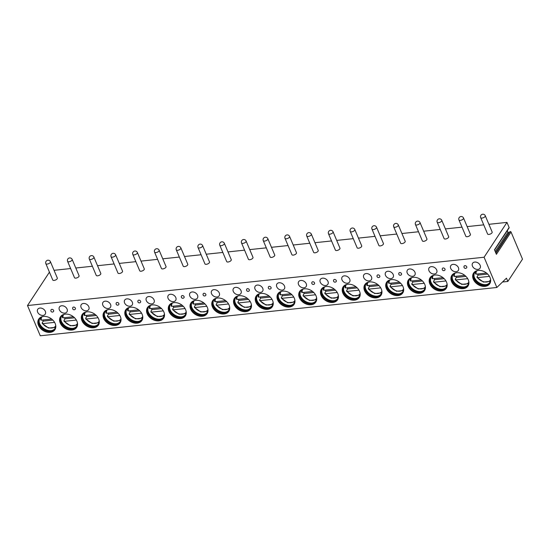 <?xml version="1.0" encoding="UTF-8"?>
<svg xmlns="http://www.w3.org/2000/svg" width="550" height="550" viewBox="0 0 550 550"><rect width="100%" height="100%" fill="white"/><g stroke="black" fill="none" stroke-linecap="round" stroke-linejoin="round"><path stroke-width="0.82" d="M507.849 281.442L506.467 278.176L496.856 287.478L484.082 257.235L506.976 222.393L509.121 227.473L494.471 249.776L496.389 254.313L511.039 232.018L522.5 259.146L507.849 281.442L502.507 282.006M509.121 227.473A0.639 0.474 33.3 0 1 509.107 227.886L494.567 250.009M507.313 230.608L507.973 232.155A0.639 0.474 33.3 0 0 508.991 232.526L510.022 231.646A0.639 0.474 33.3 0 1 511.039 232.018M506.976 222.393L488.895 224.311M483.732 224.854L467.149 226.607M461.993 227.157L445.411 228.91M440.248 229.453L423.665 231.206M418.509 231.756L401.926 233.509M396.763 234.053L380.181 235.806M375.024 236.356L358.442 238.109M353.279 238.652L336.696 240.405M331.54 240.955L314.957 242.708M309.794 243.251L293.212 245.011M288.056 245.554L271.473 247.308M266.31 247.851L249.728 249.611M244.571 250.154L227.989 251.907M222.833 252.457L206.243 254.21M201.087 254.753L184.504 256.506M179.348 257.056L162.759 258.809M157.603 259.353L141.02 261.106M135.864 261.656L119.281 263.409M114.118 263.952L97.536 265.705M92.379 266.255L75.797 268.008M70.634 268.551L54.051 270.311M49.438 272.147L27.5 305.539L40.274 335.782L496.856 287.478M484.082 257.235L27.5 305.539M52.752 279.991A2.482 1.121 -22.9 0 0 54.12 280.418A2.482 1.121 -22.9 0 0 56.499 279.476A2.482 1.121 -22.9 0 0 57.324 278.059L50.428 261.724A2.482 1.121 157.1 0 1 49.596 263.147A2.482 1.121 157.1 0 1 47.224 264.082A2.482 1.121 -22.9 0 1 45.849 263.656L52.752 279.991M74.491 277.688A2.482 1.121 -22.9 0 0 75.866 278.114A2.482 1.121 -22.9 0 0 78.237 277.179A2.482 1.121 -22.9 0 0 79.069 275.756L72.167 259.421A2.482 1.121 157.1 0 1 71.342 260.844A2.482 1.121 157.1 0 1 68.963 261.786A2.482 1.121 -22.9 0 1 67.595 261.353L74.491 277.688M96.236 275.385A2.482 1.121 -22.9 0 0 97.604 275.818A2.482 1.121 -22.9 0 0 99.983 274.876A2.482 1.121 -22.9 0 0 100.808 273.453L93.912 257.125A2.482 1.121 157.1 0 1 93.081 258.541A2.482 1.121 157.1 0 1 90.709 259.483A2.482 1.121 -22.9 0 1 89.334 259.057L96.236 275.385M117.975 273.089A2.482 1.121 -22.9 0 0 119.35 273.515A2.482 1.121 -22.9 0 0 121.722 272.58A2.482 1.121 -22.9 0 0 122.554 271.157L115.651 254.822A2.482 1.121 157.1 0 1 114.826 256.245A2.482 1.121 157.1 0 1 112.448 257.18A2.482 1.121 -22.9 0 1 111.079 256.754L117.975 273.089M139.721 270.786A2.482 1.121 -22.9 0 0 141.089 271.219A2.482 1.121 -22.9 0 0 143.468 270.277A2.482 1.121 -22.9 0 0 144.292 268.854L137.39 252.526A2.482 1.121 157.1 0 1 136.565 253.942A2.482 1.121 157.1 0 1 134.193 254.884A2.482 1.121 -22.9 0 1 132.818 254.458L139.721 270.786M161.459 268.489A2.482 1.121 -22.9 0 0 162.834 268.916A2.482 1.121 -22.9 0 0 165.206 267.981A2.482 1.121 -22.9 0 0 166.038 266.558L159.136 250.222A2.482 1.121 157.1 0 1 158.311 251.646A2.482 1.121 157.1 0 1 155.932 252.581A2.482 1.121 -22.9 0 1 154.564 252.154L161.459 268.489M183.205 266.186A2.482 1.121 -22.9 0 0 184.573 266.613A2.482 1.121 -22.9 0 0 186.952 265.678A2.482 1.121 -22.9 0 0 187.777 264.254L180.874 247.926A2.482 1.121 157.1 0 1 180.049 249.343A2.482 1.121 157.1 0 1 177.678 250.284A2.482 1.121 -22.9 0 1 176.303 249.858L183.205 266.186M204.944 263.89A2.482 1.121 -22.9 0 0 206.319 264.316A2.482 1.121 -22.9 0 0 208.691 263.374A2.482 1.121 -22.9 0 0 209.516 261.958L202.62 245.623A2.482 1.121 157.1 0 1 201.788 247.046A2.482 1.121 157.1 0 1 199.416 247.981A2.482 1.121 -22.9 0 1 198.048 247.555L204.944 263.89M226.689 261.587A2.482 1.121 -22.9 0 0 228.058 262.013A2.482 1.121 -22.9 0 0 230.429 261.078A2.482 1.121 -22.9 0 0 231.261 259.655L224.359 243.32A2.482 1.121 157.1 0 1 223.534 244.743A2.482 1.121 157.1 0 1 221.162 245.685A2.482 1.121 -22.9 0 1 219.787 245.252L226.689 261.587M248.428 259.291A2.482 1.121 -22.9 0 0 249.803 259.717A2.482 1.121 -22.9 0 0 252.175 258.775A2.482 1.121 -22.9 0 0 253 257.359L246.104 241.024A2.482 1.121 157.1 0 1 245.272 242.447A2.482 1.121 157.1 0 1 242.901 243.382A2.482 1.121 -22.9 0 1 241.532 242.956L248.428 259.291M270.174 256.988A2.482 1.121 -22.9 0 0 271.542 257.414A2.482 1.121 -22.9 0 0 273.914 256.479A2.482 1.121 -22.9 0 0 274.746 255.056L267.843 238.721A2.482 1.121 157.1 0 1 267.018 240.144A2.482 1.121 157.1 0 1 264.646 241.086A2.482 1.121 -22.9 0 1 263.271 240.653L270.174 256.988M291.913 254.684A2.482 1.121 -22.9 0 0 293.288 255.117A2.482 1.121 -22.9 0 0 295.659 254.176A2.482 1.121 -22.9 0 0 296.484 252.759L289.589 236.424A2.482 1.121 157.1 0 1 288.757 237.841A2.482 1.121 157.1 0 1 286.385 238.782A2.482 1.121 -22.9 0 1 285.017 238.356L291.913 254.684M313.658 252.388A2.482 1.121 -22.9 0 0 315.026 252.814A2.482 1.121 -22.9 0 0 317.398 251.879A2.482 1.121 -22.9 0 0 318.23 250.456L311.327 234.121A2.482 1.121 157.1 0 1 310.502 235.544A2.482 1.121 157.1 0 1 308.124 236.479A2.482 1.121 -22.9 0 1 306.756 236.053L313.658 252.388M335.397 250.085A2.482 1.121 -22.9 0 0 336.765 250.518A2.482 1.121 -22.9 0 0 339.144 249.576A2.482 1.121 -22.9 0 0 339.969 248.153L333.073 231.825A2.482 1.121 157.1 0 1 332.241 233.241A2.482 1.121 157.1 0 1 329.869 234.183A2.482 1.121 -22.9 0 1 328.501 233.757L335.397 250.085M357.143 247.789A2.482 1.121 -22.9 0 0 358.511 248.215A2.482 1.121 -22.9 0 0 360.882 247.28A2.482 1.121 -22.9 0 0 361.714 245.857L354.812 229.522A2.482 1.121 157.1 0 1 353.987 230.945A2.482 1.121 157.1 0 1 351.608 231.88A2.482 1.121 -22.9 0 1 350.24 231.454L357.143 247.789M378.881 245.486A2.482 1.121 -22.9 0 0 380.249 245.919A2.482 1.121 -22.9 0 0 382.628 244.977A2.482 1.121 -22.9 0 0 383.453 243.554L376.558 227.226A2.482 1.121 157.1 0 1 375.726 228.642A2.482 1.121 157.1 0 1 373.354 229.584A2.482 1.121 -22.9 0 1 371.979 229.157L378.881 245.486M400.627 243.189A2.482 1.121 -22.9 0 0 401.995 243.616A2.482 1.121 -22.9 0 0 404.367 242.674A2.482 1.121 -22.9 0 0 405.199 241.258L398.296 224.923A2.482 1.121 157.1 0 1 397.471 226.346A2.482 1.121 157.1 0 1 395.092 227.281A2.482 1.121 -22.9 0 1 393.724 226.854L400.627 243.189M422.366 240.886A2.482 1.121 -22.9 0 0 423.734 241.312A2.482 1.121 -22.9 0 0 426.112 240.377A2.482 1.121 -22.9 0 0 426.938 238.954L420.042 222.619A2.482 1.121 157.1 0 1 419.21 224.042A2.482 1.121 157.1 0 1 416.838 224.984A2.482 1.121 -22.9 0 1 415.463 224.551L422.366 240.886M444.104 238.59A2.482 1.121 -22.9 0 0 445.479 239.016A2.482 1.121 -22.9 0 0 447.851 238.074A2.482 1.121 -22.9 0 0 448.683 236.658L441.781 220.323A2.482 1.121 157.1 0 1 440.956 221.746A2.482 1.121 157.1 0 1 438.577 222.681A2.482 1.121 -22.9 0 1 437.209 222.255L444.104 238.59M465.85 236.287A2.482 1.121 -22.9 0 0 467.218 236.713A2.482 1.121 -22.9 0 0 469.597 235.778A2.482 1.121 -22.9 0 0 470.422 234.355L463.526 218.02A2.482 1.121 157.1 0 1 462.694 219.443A2.482 1.121 157.1 0 1 460.322 220.385A2.482 1.121 -22.9 0 1 458.947 219.952L465.85 236.287M487.589 233.991A2.482 1.121 -22.9 0 0 488.964 234.417A2.482 1.121 -22.9 0 0 491.336 233.475A2.482 1.121 -22.9 0 0 492.168 232.059L485.265 215.724A2.482 1.121 157.1 0 1 484.44 217.147A2.482 1.121 157.1 0 1 482.061 218.082A2.482 1.121 -22.9 0 1 480.693 217.656L487.589 233.991M50.188 332.358A9.68 7.171 -146.7 0 0 54.911 329.711A9.68 7.171 -146.7 0 0 53.405 320.712A9.68 7.171 -146.7 0 0 43.457 316.436A9.68 7.171 -146.7 0 0 38.734 319.076A9.68 7.171 -146.7 0 0 40.239 328.082A9.68 7.171 -146.7 0 0 50.188 332.358M39.923 308.062A4.469 3.307 -146.7 0 0 37.744 309.286A4.469 3.307 -146.7 0 0 38.438 313.438A4.469 3.307 -146.7 0 0 43.031 315.411A4.469 3.307 -146.7 0 0 45.21 314.188A4.469 3.307 -146.7 0 0 44.516 310.035A4.469 3.307 -146.7 0 0 39.923 308.062M71.926 330.055A9.68 7.171 -146.7 0 0 76.656 327.408A9.68 7.171 -146.7 0 0 75.144 318.409A9.68 7.171 -146.7 0 0 65.203 314.132A9.68 7.171 -146.7 0 0 60.472 316.779A9.68 7.171 -146.7 0 0 61.985 325.779A9.68 7.171 -146.7 0 0 71.926 330.055M61.669 305.759A4.469 3.307 -146.7 0 0 59.482 306.982A4.469 3.307 -146.7 0 0 60.184 311.135A4.469 3.307 -146.7 0 0 64.769 313.115A4.469 3.307 -146.7 0 0 66.949 311.891A4.469 3.307 -146.7 0 0 66.254 307.739A4.469 3.307 -146.7 0 0 61.669 305.759M93.672 327.759A9.68 7.171 -146.7 0 0 98.395 325.112A9.68 7.171 -146.7 0 0 96.889 316.113A9.68 7.171 -146.7 0 0 86.941 311.829A9.68 7.171 -146.7 0 0 82.218 314.476A9.68 7.171 -146.7 0 0 83.724 323.476A9.68 7.171 -146.7 0 0 93.672 327.759M83.407 303.462A4.469 3.307 -146.7 0 0 81.228 304.686A4.469 3.307 -146.7 0 0 81.922 308.839A4.469 3.307 -146.7 0 0 86.515 310.812A4.469 3.307 -146.7 0 0 88.694 309.588A4.469 3.307 -146.7 0 0 88 305.436A4.469 3.307 -146.7 0 0 83.407 303.462M115.411 325.456A9.68 7.171 -146.7 0 0 120.141 322.809A9.68 7.171 -146.7 0 0 118.628 313.809A9.68 7.171 -146.7 0 0 108.687 309.533A9.68 7.171 -146.7 0 0 103.957 312.18A9.68 7.171 -146.7 0 0 105.469 321.179A9.68 7.171 -146.7 0 0 115.411 325.456M105.146 301.159A4.469 3.307 -146.7 0 0 102.967 302.383A4.469 3.307 -146.7 0 0 103.661 306.536A4.469 3.307 -146.7 0 0 108.254 308.509A4.469 3.307 -146.7 0 0 110.433 307.292A4.469 3.307 -146.7 0 0 109.739 303.139A4.469 3.307 -146.7 0 0 105.146 301.159M137.156 323.159A9.68 7.171 -146.7 0 0 141.879 320.512A9.68 7.171 -146.7 0 0 140.374 311.513A9.68 7.171 -146.7 0 0 130.426 307.23A9.68 7.171 -146.7 0 0 125.703 309.877A9.68 7.171 -146.7 0 0 127.208 318.876A9.68 7.171 -146.7 0 0 137.156 323.159M126.892 298.863A4.469 3.307 -146.7 0 0 124.713 300.08A4.469 3.307 -146.7 0 0 125.407 304.239A4.469 3.307 -146.7 0 0 129.999 306.212A4.469 3.307 -146.7 0 0 132.179 304.989A4.469 3.307 -146.7 0 0 131.484 300.836A4.469 3.307 -146.7 0 0 126.892 298.863M158.895 320.856A9.68 7.171 -146.7 0 0 163.625 318.209A9.68 7.171 -146.7 0 0 162.113 309.21A9.68 7.171 -146.7 0 0 152.171 304.934A9.68 7.171 -146.7 0 0 147.441 307.581A9.68 7.171 -146.7 0 0 148.954 316.58A9.68 7.171 -146.7 0 0 158.895 320.856M148.631 296.56A4.469 3.307 -146.7 0 0 146.451 297.784A4.469 3.307 -146.7 0 0 147.146 301.936A4.469 3.307 -146.7 0 0 151.738 303.909A4.469 3.307 -146.7 0 0 153.917 302.692A4.469 3.307 -146.7 0 0 153.223 298.54A4.469 3.307 -146.7 0 0 148.631 296.56M180.641 318.56A9.68 7.171 -146.7 0 0 185.364 315.913A9.68 7.171 -146.7 0 0 183.858 306.914A9.68 7.171 -146.7 0 0 173.91 302.631A9.68 7.171 -146.7 0 0 169.187 305.278A9.68 7.171 -146.7 0 0 170.692 314.277A9.68 7.171 -146.7 0 0 180.641 318.56M170.376 294.264A4.469 3.307 -146.7 0 0 168.197 295.481A4.469 3.307 -146.7 0 0 168.891 299.64A4.469 3.307 -146.7 0 0 173.477 301.613A4.469 3.307 -146.7 0 0 175.663 300.389A4.469 3.307 -146.7 0 0 174.962 296.237A4.469 3.307 -146.7 0 0 170.376 294.264M202.379 316.257A9.68 7.171 -146.7 0 0 207.109 313.61A9.68 7.171 -146.7 0 0 205.597 304.611A9.68 7.171 -146.7 0 0 195.656 300.334A9.68 7.171 -146.7 0 0 190.926 302.981A9.68 7.171 -146.7 0 0 192.438 311.981A9.68 7.171 -146.7 0 0 202.379 316.257M192.115 291.961A4.469 3.307 -146.7 0 0 189.936 293.184A4.469 3.307 -146.7 0 0 190.63 297.337A4.469 3.307 -146.7 0 0 195.222 299.31A4.469 3.307 -146.7 0 0 197.402 298.093A4.469 3.307 -146.7 0 0 196.708 293.934A4.469 3.307 -146.7 0 0 192.115 291.961M224.125 313.961A9.68 7.171 -146.7 0 0 228.848 311.314A9.68 7.171 -146.7 0 0 227.343 302.314A9.68 7.171 -146.7 0 0 217.394 298.031A9.68 7.171 -146.7 0 0 212.671 300.678A9.68 7.171 -146.7 0 0 214.177 309.678A9.68 7.171 -146.7 0 0 224.125 313.961M213.861 289.664A4.469 3.307 -146.7 0 0 211.674 290.881A4.469 3.307 -146.7 0 0 212.376 295.034A4.469 3.307 -146.7 0 0 216.961 297.014A4.469 3.307 -146.7 0 0 219.147 295.79A4.469 3.307 -146.7 0 0 218.446 291.637A4.469 3.307 -146.7 0 0 213.861 289.664M245.864 311.657A9.68 7.171 -146.7 0 0 250.594 309.011A9.68 7.171 -146.7 0 0 249.081 300.011A9.68 7.171 -146.7 0 0 239.14 295.735A9.68 7.171 -146.7 0 0 234.41 298.382A9.68 7.171 -146.7 0 0 235.923 307.381A9.68 7.171 -146.7 0 0 245.864 311.657M235.599 287.361A4.469 3.307 -146.7 0 0 233.42 288.585A4.469 3.307 -146.7 0 0 234.114 292.738A4.469 3.307 -146.7 0 0 238.707 294.711A4.469 3.307 -146.7 0 0 240.886 293.494A4.469 3.307 -146.7 0 0 240.192 289.334A4.469 3.307 -146.7 0 0 235.599 287.361M267.609 309.354A9.68 7.171 -146.7 0 0 272.332 306.714A9.68 7.171 -146.7 0 0 270.827 297.708A9.68 7.171 -146.7 0 0 260.879 293.432A9.68 7.171 -146.7 0 0 256.149 296.079A9.68 7.171 -146.7 0 0 257.661 305.078A9.68 7.171 -146.7 0 0 267.609 309.354M257.345 285.065A4.469 3.307 -146.7 0 0 255.159 286.282A4.469 3.307 -146.7 0 0 255.86 290.434A4.469 3.307 -146.7 0 0 260.446 292.414A4.469 3.307 -146.7 0 0 262.632 291.191A4.469 3.307 -146.7 0 0 261.931 287.038A4.469 3.307 -146.7 0 0 257.345 285.065M289.348 307.058A9.68 7.171 -146.7 0 0 294.078 304.411A9.68 7.171 -146.7 0 0 292.566 295.412A9.68 7.171 -146.7 0 0 282.624 291.136A9.68 7.171 -146.7 0 0 277.894 293.776A9.68 7.171 -146.7 0 0 279.407 302.782A9.68 7.171 -146.7 0 0 289.348 307.058M279.084 282.762A4.469 3.307 -146.7 0 0 276.904 283.986A4.469 3.307 -146.7 0 0 277.599 288.138A4.469 3.307 -146.7 0 0 282.191 290.111A4.469 3.307 -146.7 0 0 284.371 288.887A4.469 3.307 -146.7 0 0 283.676 284.735A4.469 3.307 -146.7 0 0 279.084 282.762M311.087 304.755A9.68 7.171 -146.7 0 0 315.817 302.108A9.68 7.171 -146.7 0 0 314.304 293.109A9.68 7.171 -146.7 0 0 304.363 288.832A9.68 7.171 -146.7 0 0 299.633 291.479A9.68 7.171 -146.7 0 0 301.146 300.479A9.68 7.171 -146.7 0 0 311.087 304.755M300.829 280.459A4.469 3.307 -146.7 0 0 298.643 281.683A4.469 3.307 -146.7 0 0 299.344 285.835A4.469 3.307 -146.7 0 0 303.93 287.815A4.469 3.307 -146.7 0 0 306.116 286.591A4.469 3.307 -146.7 0 0 305.415 282.439A4.469 3.307 -146.7 0 0 300.829 280.459M332.832 302.459A9.68 7.171 -146.7 0 0 337.562 299.812A9.68 7.171 -146.7 0 0 336.05 290.812A9.68 7.171 -146.7 0 0 326.109 286.529A9.68 7.171 -146.7 0 0 321.379 289.176A9.68 7.171 -146.7 0 0 322.891 298.176A9.68 7.171 -146.7 0 0 332.832 302.459M322.568 278.163A4.469 3.307 -146.7 0 0 320.389 279.386A4.469 3.307 -146.7 0 0 321.083 283.539A4.469 3.307 -146.7 0 0 325.676 285.512A4.469 3.307 -146.7 0 0 327.855 284.288A4.469 3.307 -146.7 0 0 327.161 280.136A4.469 3.307 -146.7 0 0 322.568 278.163M354.571 300.156A9.68 7.171 -146.7 0 0 359.301 297.509A9.68 7.171 -146.7 0 0 357.789 288.509A9.68 7.171 -146.7 0 0 347.847 284.233A9.68 7.171 -146.7 0 0 343.118 286.88A9.68 7.171 -146.7 0 0 344.63 295.879A9.68 7.171 -146.7 0 0 354.571 300.156M344.314 275.859A4.469 3.307 -146.7 0 0 342.127 277.083A4.469 3.307 -146.7 0 0 342.829 281.236A4.469 3.307 -146.7 0 0 347.414 283.209A4.469 3.307 -146.7 0 0 349.601 281.992A4.469 3.307 -146.7 0 0 348.899 277.839A4.469 3.307 -146.7 0 0 344.314 275.859M376.317 297.859A9.68 7.171 -146.7 0 0 381.047 295.212A9.68 7.171 -146.7 0 0 379.534 286.213A9.68 7.171 -146.7 0 0 369.586 281.93A9.68 7.171 -146.7 0 0 364.863 284.577A9.68 7.171 -146.7 0 0 366.369 293.576A9.68 7.171 -146.7 0 0 376.317 297.859M366.053 273.563A4.469 3.307 -146.7 0 0 363.873 274.78A4.469 3.307 -146.7 0 0 364.567 278.939A4.469 3.307 -146.7 0 0 369.16 280.913A4.469 3.307 -146.7 0 0 371.339 279.689A4.469 3.307 -146.7 0 0 370.645 275.536A4.469 3.307 -146.7 0 0 366.053 273.563M398.056 295.556A9.68 7.171 -146.7 0 0 402.786 292.909A9.68 7.171 -146.7 0 0 401.273 283.91A9.68 7.171 -146.7 0 0 391.332 279.634A9.68 7.171 -146.7 0 0 386.602 282.281A9.68 7.171 -146.7 0 0 388.114 291.28A9.68 7.171 -146.7 0 0 398.056 295.556M387.798 271.26A4.469 3.307 -146.7 0 0 385.612 272.484A4.469 3.307 -146.7 0 0 386.313 276.636A4.469 3.307 -146.7 0 0 390.899 278.609A4.469 3.307 -146.7 0 0 393.085 277.393A4.469 3.307 -146.7 0 0 392.384 273.233A4.469 3.307 -146.7 0 0 387.798 271.26M419.801 293.26A9.68 7.171 -146.7 0 0 424.524 290.613A9.68 7.171 -146.7 0 0 423.019 281.614A9.68 7.171 -146.7 0 0 413.071 277.331A9.68 7.171 -146.7 0 0 408.348 279.978A9.68 7.171 -146.7 0 0 409.853 288.977A9.68 7.171 -146.7 0 0 419.801 293.26M409.537 268.964A4.469 3.307 -146.7 0 0 407.357 270.181A4.469 3.307 -146.7 0 0 408.052 274.34A4.469 3.307 -146.7 0 0 412.644 276.313A4.469 3.307 -146.7 0 0 414.824 275.089A4.469 3.307 -146.7 0 0 414.129 270.937A4.469 3.307 -146.7 0 0 409.537 268.964M441.54 290.957A9.68 7.171 -146.7 0 0 446.27 288.31A9.68 7.171 -146.7 0 0 444.757 279.311A9.68 7.171 -146.7 0 0 434.816 275.034A9.68 7.171 -146.7 0 0 430.086 277.681A9.68 7.171 -146.7 0 0 431.599 286.681A9.68 7.171 -146.7 0 0 441.54 290.957M431.283 266.661A4.469 3.307 -146.7 0 0 429.096 267.884A4.469 3.307 -146.7 0 0 429.797 272.037A4.469 3.307 -146.7 0 0 434.383 274.01A4.469 3.307 -146.7 0 0 436.569 272.793A4.469 3.307 -146.7 0 0 435.868 268.634A4.469 3.307 -146.7 0 0 431.283 266.661M463.286 288.654A9.68 7.171 -146.7 0 0 468.009 286.014A9.68 7.171 -146.7 0 0 466.503 277.007A9.68 7.171 -146.7 0 0 456.555 272.731A9.68 7.171 -146.7 0 0 451.832 275.378A9.68 7.171 -146.7 0 0 453.337 284.377A9.68 7.171 -146.7 0 0 463.286 288.654M453.021 264.364A4.469 3.307 -146.7 0 0 450.842 265.581A4.469 3.307 -146.7 0 0 451.536 269.734A4.469 3.307 -146.7 0 0 456.129 271.714A4.469 3.307 -146.7 0 0 458.308 270.49A4.469 3.307 -146.7 0 0 457.614 266.337A4.469 3.307 -146.7 0 0 453.021 264.364M485.024 286.357A9.68 7.171 -146.7 0 0 489.754 283.711A9.68 7.171 -146.7 0 0 488.242 274.711A9.68 7.171 -146.7 0 0 478.301 270.435A9.68 7.171 -146.7 0 0 473.571 273.075A9.68 7.171 -146.7 0 0 475.083 282.081A9.68 7.171 -146.7 0 0 485.024 286.357M474.767 262.061A4.469 3.307 -146.7 0 0 472.581 263.285A4.469 3.307 -146.7 0 0 473.282 267.438A4.469 3.307 -146.7 0 0 477.868 269.411A4.469 3.307 -146.7 0 0 480.047 268.187A4.469 3.307 -146.7 0 0 479.353 264.034A4.469 3.307 -146.7 0 0 474.767 262.061M53.591 311.403A1.492 1.1 -146.7 0 0 53.632 310.454A1.492 1.1 -146.7 0 0 52.394 309.409A1.492 1.1 -146.7 0 0 51.102 309.767A1.492 1.492 0 0 0 52.209 312.07A1.492 1.492 0 0 0 53.591 311.403M75.336 309.107A1.492 1.1 -146.7 0 0 75.371 308.151A1.492 1.1 -146.7 0 0 74.14 307.113A1.492 1.1 -146.7 0 0 72.841 307.471A1.492 1.492 0 0 0 73.954 309.767A1.492 1.492 0 0 0 75.336 309.107M118.821 304.507A1.492 1.1 -146.7 0 0 118.855 303.552A1.492 1.1 -146.7 0 0 117.624 302.514A1.492 1.1 -146.7 0 0 116.325 302.871A1.492 1.492 0 0 0 117.439 305.168A1.492 1.492 0 0 0 118.821 304.507M140.559 302.204A1.492 1.1 -146.7 0 0 140.601 301.249A1.492 1.1 -146.7 0 0 139.363 300.211A1.492 1.1 -146.7 0 0 138.071 300.568A1.492 1.492 0 0 0 139.178 302.871A1.492 1.492 0 0 0 140.559 302.204M184.044 297.605A1.492 1.1 -146.7 0 0 184.085 296.649A1.492 1.1 -146.7 0 0 182.847 295.611A1.492 1.1 -146.7 0 0 181.555 295.969A1.492 1.492 0 0 0 182.662 298.272A1.492 1.492 0 0 0 184.044 297.605M205.782 295.302A1.492 1.1 -146.7 0 0 205.824 294.353A1.492 1.1 -146.7 0 0 204.586 293.315A1.492 1.1 -146.7 0 0 203.294 293.666A1.492 1.492 0 0 0 204.407 295.969A1.492 1.492 0 0 0 205.782 295.302M249.267 290.702A1.492 1.1 -146.7 0 0 249.308 289.754A1.492 1.1 -146.7 0 0 248.071 288.709A1.492 1.1 -146.7 0 0 246.778 289.066A1.492 1.492 0 0 0 247.892 291.369A1.492 1.492 0 0 0 249.267 290.702M271.012 288.406A1.492 1.1 -146.7 0 0 271.054 287.451A1.492 1.1 -146.7 0 0 269.816 286.413A1.492 1.1 -146.7 0 0 268.524 286.77A1.492 1.492 0 0 0 269.631 289.073A1.492 1.492 0 0 0 271.012 288.406M314.497 283.807A1.492 1.1 -146.7 0 0 314.538 282.851A1.492 1.1 -146.7 0 0 313.301 281.813A1.492 1.1 -146.7 0 0 312.008 282.171A1.492 1.492 0 0 0 313.115 284.467A1.492 1.492 0 0 0 314.497 283.807M336.236 281.504A1.492 1.1 -146.7 0 0 336.277 280.548A1.492 1.1 -146.7 0 0 335.039 279.51A1.492 1.1 -146.7 0 0 333.747 279.868A1.492 1.492 0 0 0 334.861 282.171A1.492 1.492 0 0 0 336.236 281.504M379.72 276.904A1.492 1.1 -146.7 0 0 379.761 275.949A1.492 1.1 -146.7 0 0 378.524 274.911A1.492 1.1 -146.7 0 0 377.231 275.268A1.492 1.492 0 0 0 378.345 277.571A1.492 1.492 0 0 0 379.72 276.904M401.466 274.601A1.492 1.1 -146.7 0 0 401.5 273.653A1.492 1.1 -146.7 0 0 400.269 272.614A1.492 1.1 -146.7 0 0 398.977 272.972A1.492 1.492 0 0 0 400.084 275.268A1.492 1.492 0 0 0 401.466 274.601M444.95 270.002A1.492 1.1 -146.7 0 0 444.984 269.053A1.492 1.1 -146.7 0 0 443.754 268.015A1.492 1.1 -146.7 0 0 442.461 268.366A1.492 1.492 0 0 0 443.568 270.669A1.492 1.492 0 0 0 444.95 270.002M466.689 267.706A1.492 1.1 -146.7 0 0 466.73 266.75A1.492 1.1 -146.7 0 0 465.493 265.712A1.492 1.1 -146.7 0 0 464.2 266.069A1.492 1.492 0 0 0 465.307 268.373A1.492 1.492 0 0 0 466.689 267.706M38.823 318.938A9.68 7.171 33.3 0 0 40.494 327.882A9.68 7.171 33.3 0 0 50.366 332.076A9.68 7.171 -146.7 0 0 55 329.574M55.543 324.589A9.061 6.71 -146.7 0 1 54.807 328.742A9.061 6.71 -146.7 0 1 50.38 331.217A9.061 6.71 33.3 0 1 41.078 327.216A9.061 6.71 33.3 0 1 39.662 318.794A9.061 6.71 33.3 0 1 43.182 316.47M39.834 318.546A9.061 6.71 33.3 0 0 39.373 323.001A9.061 6.71 33.3 0 0 50.71 330.722A9.061 6.71 -146.7 0 0 51.054 330.681A9.061 6.71 -146.7 0 0 54.966 328.488M51.363 330.626A9.68 7.171 -146.7 0 1 51.322 330.632A9.68 7.171 33.3 0 1 39.304 322.699M42.432 322.857A9.68 7.171 33.3 0 1 42.274 322.63L42.749 323.627L42.233 323.159M42.274 322.63L43.278 321.104L52.834 320.093M54.594 322.369L42.749 323.627A8.319 6.16 -146.7 0 0 55.646 326.067M42.632 320.011A9.68 7.171 -146.7 0 0 43.278 321.104M40.769 319.688L41.284 320.155L40.769 319.688M51.666 319.055L41.284 320.155A8.319 6.16 -146.7 0 1 41.786 316.958M60.569 316.642A9.68 7.171 33.3 0 0 62.239 325.579A9.68 7.171 33.3 0 0 72.112 329.78A9.68 7.171 -146.7 0 0 76.746 327.271M77.289 322.293A9.061 6.71 -146.7 0 1 76.546 326.446A9.061 6.71 -146.7 0 1 72.126 328.921A9.061 6.71 33.3 0 1 62.817 324.913A9.061 6.71 33.3 0 1 61.407 316.491A9.061 6.71 33.3 0 1 64.927 314.167M61.573 316.25A9.061 6.71 33.3 0 0 61.119 320.705A9.061 6.71 33.3 0 0 72.449 328.426A9.061 6.71 -146.7 0 0 72.799 328.377A9.061 6.71 -146.7 0 0 76.704 326.191M73.109 328.322A9.68 7.171 -146.7 0 1 73.061 328.329A9.68 7.171 33.3 0 1 61.043 320.396M64.178 320.561A9.68 7.171 33.3 0 1 64.02 320.334L64.494 321.324L63.979 320.863M64.02 320.334L65.024 318.808L74.573 317.797M76.34 320.072L64.494 321.324A8.319 6.16 -146.7 0 0 77.392 323.771M64.377 317.707A9.68 7.171 -146.7 0 0 65.024 318.808M62.508 317.391L63.023 317.852L62.508 317.391M73.411 316.752L63.023 317.852A8.319 6.16 -146.7 0 1 63.525 314.655M82.308 314.339A9.68 7.171 33.3 0 0 83.978 323.283A9.68 7.171 33.3 0 0 93.851 327.477A9.68 7.171 -146.7 0 0 98.484 324.968M99.027 319.99A9.061 6.71 -146.7 0 1 98.292 324.143A9.061 6.71 -146.7 0 1 93.864 326.618A9.061 6.71 33.3 0 1 84.562 322.616A9.061 6.71 33.3 0 1 83.146 314.194A9.061 6.71 33.3 0 1 86.666 311.864M83.318 313.947A9.061 6.71 33.3 0 0 82.858 318.402A9.061 6.71 33.3 0 0 94.194 326.123A9.061 6.71 -146.7 0 0 94.538 326.081A9.061 6.71 -146.7 0 0 98.45 323.888M94.848 326.026A9.68 7.171 -146.7 0 1 94.806 326.033A9.68 7.171 33.3 0 1 82.789 318.099M85.917 318.257A9.68 7.171 33.3 0 1 85.759 318.031L86.233 319.028L85.718 318.56M85.759 318.031L86.763 316.504L96.319 315.494M98.079 317.769L86.233 319.028A8.319 6.16 -146.7 0 0 99.131 321.468M86.116 315.411A9.68 7.171 -146.7 0 0 86.763 316.504M84.253 315.088L84.769 315.556L84.253 315.088M95.15 314.456L84.769 315.556A8.319 6.16 -146.7 0 1 85.271 312.359M104.053 312.043A9.68 7.171 33.3 0 0 105.724 320.98A9.68 7.171 33.3 0 0 115.596 325.181A9.68 7.171 -146.7 0 0 120.23 322.671M120.773 317.687A9.061 6.71 -146.7 0 1 120.031 321.846A9.061 6.71 -146.7 0 1 115.61 324.321A9.061 6.71 33.3 0 1 106.301 320.313A9.061 6.71 33.3 0 1 104.892 311.891A9.061 6.71 33.3 0 1 108.412 309.567M105.057 311.651A9.061 6.71 33.3 0 0 104.603 316.106A9.061 6.71 33.3 0 0 115.933 323.826A9.061 6.71 -146.7 0 0 116.284 323.778A9.061 6.71 -146.7 0 0 120.189 321.592M116.593 323.723A9.68 7.171 -146.7 0 1 116.545 323.73A9.68 7.171 33.3 0 1 104.527 315.796M107.662 315.961A9.68 7.171 33.3 0 1 107.504 315.734L107.979 316.724L107.463 316.257M107.504 315.734L108.508 314.201L118.058 313.191M119.824 315.473L107.979 316.724A8.319 6.16 -146.7 0 0 120.876 319.165M107.862 313.108A9.68 7.171 -146.7 0 0 108.508 314.201M105.992 312.792L106.507 313.252L105.992 312.792M116.896 312.153L106.507 313.252A8.319 6.16 -146.7 0 1 107.009 310.056M125.792 309.739A9.68 7.171 33.3 0 0 127.463 318.684A9.68 7.171 33.3 0 0 137.335 322.877A9.68 7.171 -146.7 0 0 141.969 320.368M142.512 315.391A9.061 6.71 -146.7 0 1 141.776 319.543A9.061 6.71 -146.7 0 1 137.349 322.018A9.061 6.71 33.3 0 1 128.047 318.017A9.061 6.71 33.3 0 1 126.631 309.595A9.061 6.71 33.3 0 1 130.151 307.264M126.802 309.347A9.061 6.71 33.3 0 0 126.342 313.803A9.061 6.71 33.3 0 0 137.679 321.523A9.061 6.71 -146.7 0 0 138.022 321.482A9.061 6.71 -146.7 0 0 141.928 319.289M138.332 321.427A9.68 7.171 -146.7 0 1 138.291 321.427A9.68 7.171 33.3 0 1 126.273 313.5M129.401 313.658A9.68 7.171 33.3 0 1 129.243 313.431L129.718 314.421L129.202 313.961M129.243 313.431L130.247 311.905L139.803 310.894M141.563 313.17L129.718 314.421A8.319 6.16 -146.7 0 0 142.615 316.869M129.601 310.812A9.68 7.171 -146.7 0 0 130.247 311.905M127.738 310.489L128.253 310.956L127.738 310.489M138.634 309.856L128.253 310.956A8.319 6.16 -146.7 0 1 128.755 307.759M147.537 307.443A9.68 7.171 33.3 0 0 149.208 316.381A9.68 7.171 33.3 0 0 159.081 320.581A9.68 7.171 -146.7 0 0 163.714 318.072M164.257 313.087A9.061 6.71 -146.7 0 1 163.515 317.24A9.061 6.71 -146.7 0 1 159.094 319.722A9.061 6.71 33.3 0 1 149.786 315.714A9.061 6.71 33.3 0 1 148.376 307.292A9.061 6.71 33.3 0 1 151.889 304.968M148.541 307.051A9.061 6.71 33.3 0 0 148.088 311.506A9.061 6.71 33.3 0 0 159.417 319.22A9.061 6.71 -146.7 0 0 159.768 319.179A9.061 6.71 -146.7 0 0 163.673 316.993M160.078 319.124A9.68 7.171 -146.7 0 1 160.029 319.131A9.68 7.171 33.3 0 1 148.012 311.197M151.14 311.355A9.68 7.171 33.3 0 1 150.989 311.128L151.463 312.125L150.947 311.657M150.989 311.128L151.993 309.602L161.542 308.591M163.302 310.874L151.463 312.125A8.319 6.16 -146.7 0 0 164.361 314.566M151.346 308.509A9.68 7.171 -146.7 0 0 151.993 309.602M149.476 308.192L149.992 308.653L149.476 308.192M160.38 307.553L149.992 308.653A8.319 6.16 -146.7 0 1 150.494 305.456M169.276 305.14A9.68 7.171 33.3 0 0 170.947 314.084A9.68 7.171 33.3 0 0 180.819 318.278A9.68 7.171 -146.7 0 0 185.453 315.769M185.996 310.791A9.061 6.71 -146.7 0 1 185.261 314.944A9.061 6.71 -146.7 0 1 180.833 317.419A9.061 6.71 33.3 0 1 171.524 313.418A9.061 6.71 33.3 0 1 170.115 304.996A9.061 6.71 33.3 0 1 173.635 302.665M170.287 304.748A9.061 6.71 33.3 0 0 169.826 309.203A9.061 6.71 33.3 0 0 181.163 316.924A9.061 6.71 -146.7 0 0 181.507 316.876A9.061 6.71 -146.7 0 0 185.412 314.689M181.816 316.827A9.68 7.171 -146.7 0 1 181.775 316.827A9.68 7.171 33.3 0 1 169.751 308.901M172.886 309.059A9.68 7.171 33.3 0 1 172.728 308.832L173.202 309.822L172.686 309.361M172.728 308.832L173.731 307.306L183.288 306.295M185.048 308.571L173.202 309.822A8.319 6.16 -146.7 0 0 186.099 312.269M173.085 306.212A9.68 7.171 -146.7 0 0 173.731 307.306M171.222 305.889L171.738 306.35L171.222 305.889M182.119 305.257L171.738 306.35A8.319 6.16 -146.7 0 1 172.233 303.16M191.022 302.844A9.68 7.171 33.3 0 0 192.692 311.781A9.68 7.171 33.3 0 0 202.565 315.982A9.68 7.171 -146.7 0 0 207.199 313.472M207.742 308.488A9.061 6.71 -146.7 0 1 206.999 312.641A9.061 6.71 -146.7 0 1 202.579 315.123A9.061 6.71 33.3 0 1 193.27 311.114A9.061 6.71 33.3 0 1 191.854 302.692A9.061 6.71 33.3 0 1 195.374 300.369M192.026 302.452A9.061 6.71 33.3 0 0 191.572 306.907A9.061 6.71 33.3 0 0 202.902 314.621A9.061 6.71 -146.7 0 0 203.246 314.579A9.061 6.71 -146.7 0 0 207.157 312.393M203.562 314.524A9.68 7.171 -146.7 0 1 203.514 314.531A9.68 7.171 33.3 0 1 191.496 306.597M194.624 306.756A9.68 7.171 33.3 0 1 194.473 306.529L194.947 307.526L194.432 307.058M194.473 306.529L195.47 305.002L205.026 303.992M206.786 306.274L194.947 307.526A8.319 6.16 -146.7 0 0 207.845 309.966M194.831 303.909A9.68 7.171 -146.7 0 0 195.47 305.002M192.961 303.586L193.476 304.054L192.961 303.586M203.864 302.954L193.476 304.054A8.319 6.16 -146.7 0 1 193.978 300.857M212.761 300.541A9.68 7.171 33.3 0 0 214.431 309.485A9.68 7.171 33.3 0 0 224.304 313.679A9.68 7.171 -146.7 0 0 228.938 311.169M229.481 306.192A9.061 6.71 -146.7 0 1 228.745 310.344A9.061 6.71 -146.7 0 1 224.317 312.819A9.061 6.71 33.3 0 1 215.009 308.818A9.061 6.71 33.3 0 1 213.599 300.389A9.061 6.71 33.3 0 1 217.119 298.066M213.771 300.149A9.061 6.71 33.3 0 0 213.311 304.604A9.061 6.71 33.3 0 0 224.647 312.324A9.061 6.71 -146.7 0 0 224.991 312.276A9.061 6.71 -146.7 0 0 228.896 310.09M225.301 312.228A9.68 7.171 -146.7 0 1 225.259 312.228A9.68 7.171 33.3 0 1 213.235 304.301M216.37 304.459A9.68 7.171 33.3 0 1 216.212 304.232L216.686 305.222L216.171 304.762M216.212 304.232L217.216 302.706L226.772 301.696M228.532 303.971L216.686 305.222A8.319 6.16 -146.7 0 0 229.584 307.67M216.569 301.613A9.68 7.171 -146.7 0 0 217.216 302.706M214.706 301.29L215.222 301.751L214.706 301.29M225.603 300.657L215.222 301.751A8.319 6.16 -146.7 0 1 215.717 298.554M234.506 298.238A9.68 7.171 33.3 0 0 236.177 307.182A9.68 7.171 33.3 0 0 246.049 311.376A9.68 7.171 -146.7 0 0 250.683 308.873M251.219 303.889A9.061 6.71 -146.7 0 1 250.484 308.041A9.061 6.71 -146.7 0 1 246.063 310.516A9.061 6.71 33.3 0 1 236.754 306.515A9.061 6.71 33.3 0 1 235.338 298.093A9.061 6.71 33.3 0 1 238.858 295.769M235.51 297.846A9.061 6.71 33.3 0 0 235.056 302.301A9.061 6.71 33.3 0 0 246.386 310.021A9.061 6.71 -146.7 0 0 246.73 309.98A9.061 6.71 -146.7 0 0 250.642 307.787M247.039 309.925A9.68 7.171 -146.7 0 1 246.998 309.932A9.68 7.171 33.3 0 1 234.981 301.998M238.109 302.156A9.68 7.171 33.3 0 1 237.958 301.929L238.425 302.926L237.916 302.459M237.958 301.929L238.954 300.403L248.511 299.393M250.271 301.668L238.425 302.926A8.319 6.16 -146.7 0 0 251.329 305.367M238.315 299.31A9.68 7.171 -146.7 0 0 238.954 300.403M236.445 298.987L236.961 299.454L236.445 298.987M247.349 298.354L236.961 299.454A8.319 6.16 -146.7 0 1 237.462 296.257M256.245 295.941A9.68 7.171 33.3 0 0 257.916 304.886A9.68 7.171 33.3 0 0 267.788 309.079A9.68 7.171 -146.7 0 0 272.422 306.57M272.965 301.593A9.061 6.71 -146.7 0 1 272.229 305.745A9.061 6.71 -146.7 0 1 267.802 308.22A9.061 6.71 33.3 0 1 258.493 304.212A9.061 6.71 33.3 0 1 257.084 295.79A9.061 6.71 33.3 0 1 260.604 293.466M257.256 295.549A9.061 6.71 33.3 0 0 256.795 300.004A9.061 6.71 33.3 0 0 268.132 307.725A9.061 6.71 -146.7 0 0 268.476 307.677A9.061 6.71 -146.7 0 0 272.381 305.491M268.785 307.622A9.68 7.171 -146.7 0 1 268.744 307.629A9.68 7.171 33.3 0 1 256.719 299.702M259.854 299.86A9.68 7.171 33.3 0 1 259.696 299.633L260.171 300.623L259.655 300.163M259.696 299.633L260.7 298.107L270.249 297.096M272.016 299.372L260.171 300.623A8.319 6.16 -146.7 0 0 273.068 303.071M260.054 297.014A9.68 7.171 -146.7 0 0 260.7 298.107M258.191 296.691L258.706 297.151L258.191 296.691M269.087 296.058L258.706 297.151A8.319 6.16 -146.7 0 1 259.201 293.954M277.991 293.638A9.68 7.171 33.3 0 0 279.661 302.582A9.68 7.171 33.3 0 0 289.534 306.776A9.68 7.171 -146.7 0 0 294.168 304.267M294.704 299.289A9.061 6.71 -146.7 0 1 293.968 303.442A9.061 6.71 -146.7 0 1 289.548 305.917A9.061 6.71 33.3 0 1 280.239 301.916A9.061 6.71 33.3 0 1 278.822 293.494A9.061 6.71 33.3 0 1 282.343 291.163M278.994 293.246A9.061 6.71 33.3 0 0 278.541 297.701A9.061 6.71 33.3 0 0 289.871 305.422A9.061 6.71 -146.7 0 0 290.214 305.381A9.061 6.71 -146.7 0 0 294.126 303.188M290.524 305.326A9.68 7.171 -146.7 0 1 290.482 305.332A9.68 7.171 33.3 0 1 278.465 297.399M281.593 297.557A9.68 7.171 33.3 0 1 281.435 297.33L281.909 298.327L281.394 297.859M281.435 297.33L282.439 295.804L291.995 294.793M293.755 297.069L281.909 298.327A8.319 6.16 -146.7 0 0 294.814 300.768M281.799 294.711A9.68 7.171 -146.7 0 0 282.439 295.804M279.929 294.387L280.445 294.855L279.929 294.387M290.826 293.755L280.445 294.855A8.319 6.16 -146.7 0 1 280.947 291.658M299.729 291.342A9.68 7.171 33.3 0 0 301.4 300.279A9.68 7.171 33.3 0 0 311.272 304.48A9.68 7.171 -146.7 0 0 315.906 301.971M316.449 296.986A9.061 6.71 -146.7 0 1 315.714 301.146A9.061 6.71 -146.7 0 1 311.286 303.621A9.061 6.71 33.3 0 1 301.978 299.613A9.061 6.71 33.3 0 1 300.568 291.191A9.061 6.71 33.3 0 1 304.088 288.867M300.74 290.95A9.061 6.71 33.3 0 0 300.279 295.405A9.061 6.71 33.3 0 0 311.616 303.126A9.061 6.71 -146.7 0 0 311.96 303.077A9.061 6.71 -146.7 0 0 315.865 300.891M312.269 303.022A9.68 7.171 -146.7 0 1 312.228 303.029A9.68 7.171 33.3 0 1 300.204 295.096M303.339 295.261A9.68 7.171 33.3 0 1 303.181 295.034L303.655 296.024L303.139 295.563M303.181 295.034L304.184 293.507L313.734 292.497M315.501 294.772L303.655 296.024A8.319 6.16 -146.7 0 0 316.553 298.471M303.538 292.407A9.68 7.171 -146.7 0 0 304.184 293.507M301.675 292.091L302.191 292.552L301.675 292.091M312.572 291.452L302.191 292.552A8.319 6.16 -146.7 0 1 302.686 289.355M321.475 289.039A9.68 7.171 33.3 0 0 323.146 297.983A9.68 7.171 33.3 0 0 333.018 302.177A9.68 7.171 -146.7 0 0 337.652 299.668M338.188 294.69A9.061 6.71 -146.7 0 1 337.452 298.843A9.061 6.71 -146.7 0 1 333.032 301.317A9.061 6.71 33.3 0 1 323.723 297.316A9.061 6.71 33.3 0 1 322.307 288.894A9.061 6.71 33.3 0 1 325.827 286.564M322.479 288.647A9.061 6.71 33.3 0 0 322.025 293.102A9.061 6.71 33.3 0 0 333.355 300.822A9.061 6.71 -146.7 0 0 333.699 300.781A9.061 6.71 -146.7 0 0 337.611 298.588M334.008 300.726A9.68 7.171 -146.7 0 1 333.967 300.726A9.68 7.171 33.3 0 1 321.949 292.799M325.077 292.957A9.68 7.171 33.3 0 1 324.919 292.731L325.394 293.721L324.878 293.26M324.919 292.731L325.923 291.204L335.479 290.194M337.239 292.469L325.394 293.721A8.319 6.16 -146.7 0 0 338.298 296.168M325.284 290.111A9.68 7.171 -146.7 0 0 325.923 291.204M323.414 289.788L323.929 290.256L323.414 289.788M334.311 289.156L323.929 290.256A8.319 6.16 -146.7 0 1 324.431 287.059M343.214 286.743A9.68 7.171 33.3 0 0 344.884 295.68A9.68 7.171 33.3 0 0 354.757 299.881A9.68 7.171 -146.7 0 0 359.391 297.371M359.934 292.387A9.061 6.71 -146.7 0 1 359.198 296.546A9.061 6.71 -146.7 0 1 354.771 299.021A9.061 6.71 33.3 0 1 345.462 295.013A9.061 6.71 33.3 0 1 344.053 286.591A9.061 6.71 33.3 0 1 347.572 284.268M344.224 286.351A9.061 6.71 33.3 0 0 343.764 290.806A9.061 6.71 33.3 0 0 355.101 298.519A9.061 6.71 -146.7 0 0 355.444 298.478A9.061 6.71 -146.7 0 0 359.349 296.292M355.754 298.423A9.68 7.171 -146.7 0 1 355.712 298.43A9.68 7.171 33.3 0 1 343.688 290.496M346.823 290.654A9.68 7.171 33.3 0 1 346.665 290.428L347.139 291.424L346.624 290.957M346.665 290.428L347.669 288.901L357.218 287.891M358.985 290.173L347.139 291.424A8.319 6.16 -146.7 0 0 360.037 293.865M347.022 287.808A9.68 7.171 -146.7 0 0 347.669 288.901M345.159 287.492L345.675 287.952L345.159 287.492M356.056 286.853L345.675 287.952A8.319 6.16 -146.7 0 1 346.17 284.756M364.953 284.439A9.68 7.171 33.3 0 0 366.63 293.384A9.68 7.171 33.3 0 0 376.502 297.577A9.68 7.171 -146.7 0 0 381.136 295.068M381.672 290.091A9.061 6.71 -146.7 0 1 380.937 294.243A9.061 6.71 -146.7 0 1 376.509 296.718A9.061 6.71 33.3 0 1 367.207 292.717A9.061 6.71 33.3 0 1 365.791 284.295A9.061 6.71 33.3 0 1 369.311 281.964M365.963 284.048A9.061 6.71 33.3 0 0 365.502 288.502A9.061 6.71 33.3 0 0 376.839 296.223A9.061 6.71 -146.7 0 0 377.183 296.175A9.061 6.71 -146.7 0 0 381.095 293.989M377.493 296.127A9.68 7.171 -146.7 0 1 377.451 296.127A9.68 7.171 33.3 0 1 365.434 288.2M368.562 288.358A9.68 7.171 33.3 0 1 368.404 288.131L368.878 289.121L368.362 288.661M368.404 288.131L369.408 286.605L378.964 285.594M380.724 287.87L368.878 289.121A8.319 6.16 -146.7 0 0 381.783 291.569M368.761 285.512A9.68 7.171 -146.7 0 0 369.408 286.605M366.898 285.189L367.414 285.656L366.898 285.189M377.795 284.556L367.414 285.656A8.319 6.16 -146.7 0 1 367.916 282.459M386.698 282.143A9.68 7.171 33.3 0 0 388.369 291.081A9.68 7.171 33.3 0 0 398.241 295.281A9.68 7.171 -146.7 0 0 402.875 292.772M403.418 287.788A9.061 6.71 -146.7 0 1 402.676 291.94A9.061 6.71 -146.7 0 1 398.255 294.422A9.061 6.71 33.3 0 1 388.946 290.414A9.061 6.71 33.3 0 1 387.537 281.992A9.061 6.71 33.3 0 1 391.057 279.668M387.709 281.751A9.061 6.71 33.3 0 0 387.248 286.206A9.061 6.71 33.3 0 0 398.578 293.92A9.061 6.71 -146.7 0 0 398.929 293.879A9.061 6.71 -146.7 0 0 402.834 291.692M399.238 293.824A9.68 7.171 -146.7 0 1 399.197 293.831A9.68 7.171 33.3 0 1 387.172 285.897M390.308 286.055A9.68 7.171 33.3 0 1 390.149 285.828L390.624 286.825L390.108 286.357M390.149 285.828L391.153 284.302L400.703 283.291M402.469 285.574L390.624 286.825A8.319 6.16 -146.7 0 0 403.521 289.266M390.507 283.209A9.68 7.171 -146.7 0 0 391.153 284.302M388.644 282.886L389.159 283.353L388.644 282.886M399.541 282.253L389.159 283.353A8.319 6.16 -146.7 0 1 389.654 280.156M408.437 279.84A9.68 7.171 33.3 0 0 410.107 288.784A9.68 7.171 33.3 0 0 419.98 292.978A9.68 7.171 -146.7 0 0 424.614 290.469M425.157 285.491A9.061 6.71 -146.7 0 1 424.421 289.644A9.061 6.71 -146.7 0 1 419.994 292.119A9.061 6.71 33.3 0 1 410.692 288.118A9.061 6.71 33.3 0 1 409.276 279.689A9.061 6.71 33.3 0 1 412.796 277.365M409.447 279.448A9.061 6.71 33.3 0 0 408.987 283.903A9.061 6.71 33.3 0 0 420.324 291.624A9.061 6.71 -146.7 0 0 420.668 291.576A9.061 6.71 -146.7 0 0 424.579 289.389M420.977 291.528A9.68 7.171 -146.7 0 1 420.936 291.528A9.68 7.171 33.3 0 1 408.918 283.601M412.046 283.759A9.68 7.171 33.3 0 1 411.888 283.532L412.362 284.522L411.847 284.061M411.888 283.532L412.892 282.006L422.448 280.995M424.208 283.271L412.362 284.522A8.319 6.16 -146.7 0 0 425.267 286.969M412.246 280.913A9.68 7.171 -146.7 0 0 412.892 282.006M410.382 280.589L410.898 281.05L410.382 280.589M421.279 279.957L410.898 281.05A8.319 6.16 -146.7 0 1 411.4 277.86M430.183 277.544A9.68 7.171 33.3 0 0 431.853 286.481A9.68 7.171 33.3 0 0 441.726 290.675A9.68 7.171 -146.7 0 0 446.359 288.173M446.902 283.188A9.061 6.71 -146.7 0 1 446.16 287.341A9.061 6.71 -146.7 0 1 441.739 289.822A9.061 6.71 33.3 0 1 432.431 285.814A9.061 6.71 33.3 0 1 431.021 277.393A9.061 6.71 33.3 0 1 434.541 275.069M431.186 277.145A9.061 6.71 33.3 0 0 430.732 281.607A9.061 6.71 33.3 0 0 442.062 289.321A9.061 6.71 -146.7 0 0 442.413 289.279A9.061 6.71 -146.7 0 0 446.318 287.086M442.723 289.224A9.68 7.171 -146.7 0 1 442.674 289.231A9.68 7.171 33.3 0 1 430.657 281.298M433.792 281.456A9.68 7.171 33.3 0 1 433.634 281.229L434.108 282.226L433.592 281.758M433.634 281.229L434.638 279.702L444.187 278.692M445.954 280.968L434.108 282.226A8.319 6.16 -146.7 0 0 447.006 284.666M433.991 278.609A9.68 7.171 -146.7 0 0 434.638 279.702M432.128 278.286L432.637 278.754L432.128 278.286M443.025 277.654L432.637 278.754A8.319 6.16 -146.7 0 1 433.139 275.557M451.921 275.241A9.68 7.171 33.3 0 0 453.592 284.185A9.68 7.171 33.3 0 0 463.464 288.379A9.68 7.171 -146.7 0 0 468.098 285.869M468.641 280.892A9.061 6.71 -146.7 0 1 467.906 285.044A9.061 6.71 -146.7 0 1 463.478 287.519A9.061 6.71 33.3 0 1 454.176 283.518A9.061 6.71 33.3 0 1 452.76 275.089A9.061 6.71 33.3 0 1 456.28 272.766M452.932 274.849A9.061 6.71 33.3 0 0 452.471 279.304A9.061 6.71 33.3 0 0 463.808 287.024A9.061 6.71 -146.7 0 0 464.152 286.976A9.061 6.71 -146.7 0 0 468.064 284.79M464.461 286.921A9.68 7.171 -146.7 0 1 464.42 286.928A9.68 7.171 33.3 0 1 452.402 279.001M455.531 279.159A9.68 7.171 33.3 0 1 455.373 278.933L455.847 279.923L455.331 279.462M455.373 278.933L456.376 277.406L465.933 276.396M467.692 278.671L455.847 279.923A8.319 6.16 -146.7 0 0 468.744 282.37M455.73 276.313A9.68 7.171 -146.7 0 0 456.376 277.406M453.867 275.99L454.382 276.451L453.867 275.99M464.764 275.357L454.382 276.451A8.319 6.16 -146.7 0 1 454.884 273.254M473.667 272.938A9.68 7.171 33.3 0 0 475.337 281.882A9.68 7.171 33.3 0 0 485.21 286.076A9.68 7.171 -146.7 0 0 489.844 283.573M490.387 278.589A9.061 6.71 -146.7 0 1 489.644 282.741A9.061 6.71 -146.7 0 1 485.224 285.216A9.061 6.71 33.3 0 1 475.915 281.215A9.061 6.71 33.3 0 1 474.506 272.793A9.061 6.71 33.3 0 1 478.026 270.469M474.671 272.546A9.061 6.71 33.3 0 0 474.217 277.001A9.061 6.71 33.3 0 0 485.547 284.721A9.061 6.71 -146.7 0 0 485.897 284.68A9.061 6.71 -146.7 0 0 489.803 282.487M486.207 284.625A9.68 7.171 -146.7 0 1 486.159 284.632A9.68 7.171 33.3 0 1 474.141 276.698M477.276 276.856A9.68 7.171 33.3 0 1 477.118 276.629L477.592 277.626L477.077 277.159M477.118 276.629L478.122 275.103L487.671 274.093M489.438 276.368L477.592 277.626A8.319 6.16 -146.7 0 0 490.49 280.067M477.476 274.01A9.68 7.171 -146.7 0 0 478.122 275.103M475.606 273.687L476.121 274.154L475.606 273.687M486.509 273.054L476.121 274.154A8.319 6.16 -146.7 0 1 476.623 270.957M510.022 231.646L495.894 253.144M508.991 232.526L495.715 252.725M507.973 232.155L495.22 251.556M42.199 323.489L48.606 328.061L55.44 327.353M40.686 317.659L40.7 319.935M63.938 321.186L70.345 325.765L77.186 325.05M62.432 315.356L62.439 317.632M85.683 318.89L92.091 323.462L98.924 322.754M84.171 313.053L84.184 315.336M107.422 316.587L113.829 321.166L120.67 320.451M105.916 310.757L105.923 313.032M129.167 314.284L135.575 318.863L142.409 318.154M127.655 308.454L127.669 310.736M150.906 311.988L157.314 316.566L164.154 315.851M149.401 306.157L149.407 308.433M172.652 309.684L179.053 314.263L185.893 313.548M171.139 303.854L171.153 306.137M194.391 307.388L200.798 311.96L207.639 311.252M192.885 301.558L192.892 303.834M216.136 305.085L222.537 309.664L229.377 308.949M214.624 299.255L214.637 301.538M237.875 302.789L244.282 307.361L251.123 306.653M236.369 296.959L236.376 299.234M259.621 300.486L266.021 305.064L272.862 304.349M258.108 294.656L258.122 296.931M281.359 298.189L287.767 302.761L294.607 302.053M279.847 292.359L279.861 294.635M303.105 295.886L309.506 300.465L316.346 299.75M301.593 290.056L301.599 292.332M324.844 293.59L331.251 298.162L338.092 297.454M323.331 287.753L323.345 290.036M346.589 291.287L352.99 295.866L359.831 295.151M345.077 285.457L345.084 287.732M368.328 288.984L374.736 293.562L381.569 292.854M366.816 283.154L366.829 285.436M390.067 286.688L396.474 291.259L403.315 290.551M388.561 280.857L388.568 283.133M411.812 284.384L418.22 288.963L425.054 288.248M410.3 278.554L410.314 280.837M433.551 282.088L439.959 286.66L446.799 285.952M432.046 276.258L432.053 278.534M455.297 279.785L461.704 284.364L468.538 283.649M453.784 273.955L453.798 276.231M477.036 277.489L483.443 282.061L490.284 281.353M475.53 271.659L475.537 273.934M50.428 261.724A2.482 2.482 0 0 0 47.877 260.219A2.482 2.482 0 0 0 45.849 263.656M72.167 259.421A2.482 2.482 0 0 0 69.616 257.923A2.482 2.482 0 0 0 67.595 261.353M93.912 257.125A2.482 2.482 0 0 0 91.362 255.619A2.482 2.482 0 0 0 89.334 259.057M115.651 254.822A2.482 2.482 0 0 0 113.101 253.323A2.482 2.482 0 0 0 111.079 256.754M137.39 252.526A2.482 2.482 0 0 0 134.846 251.02A2.482 2.482 0 0 0 132.818 254.458M159.136 250.222A2.482 2.482 0 0 0 156.585 248.724A2.482 2.482 0 0 0 154.564 252.154M180.874 247.926A2.482 2.482 0 0 0 178.331 246.421A2.482 2.482 0 0 0 176.303 249.858M202.62 245.623A2.482 2.482 0 0 0 200.069 244.117A2.482 2.482 0 0 0 198.048 247.555M224.359 243.32A2.482 2.482 0 0 0 221.815 241.821A2.482 2.482 0 0 0 219.787 245.252M246.104 241.024A2.482 2.482 0 0 0 243.554 239.518A2.482 2.482 0 0 0 241.532 242.956M267.843 238.721A2.482 2.482 0 0 0 265.299 237.222A2.482 2.482 0 0 0 263.271 240.653M289.589 236.424A2.482 2.482 0 0 0 287.038 234.919A2.482 2.482 0 0 0 285.017 238.356M311.327 234.121A2.482 2.482 0 0 0 308.784 232.623A2.482 2.482 0 0 0 306.756 236.053M333.073 231.825A2.482 2.482 0 0 0 330.522 230.319A2.482 2.482 0 0 0 328.501 233.757M354.812 229.522A2.482 2.482 0 0 0 352.268 228.023A2.482 2.482 0 0 0 350.24 231.454M376.558 227.226A2.482 2.482 0 0 0 374.007 225.72A2.482 2.482 0 0 0 371.979 229.157M398.296 224.923A2.482 2.482 0 0 0 395.752 223.417A2.482 2.482 0 0 0 393.724 226.854M420.042 222.619A2.482 2.482 0 0 0 417.491 221.121A2.482 2.482 0 0 0 415.463 224.551M441.781 220.323A2.482 2.482 0 0 0 439.237 218.817A2.482 2.482 0 0 0 437.209 222.255M463.526 218.02A2.482 2.482 0 0 0 460.976 216.521A2.482 2.482 0 0 0 458.947 219.952M485.265 215.724A2.482 2.482 0 0 0 482.714 214.218A2.482 2.482 0 0 0 480.693 217.656"/></g></svg>

